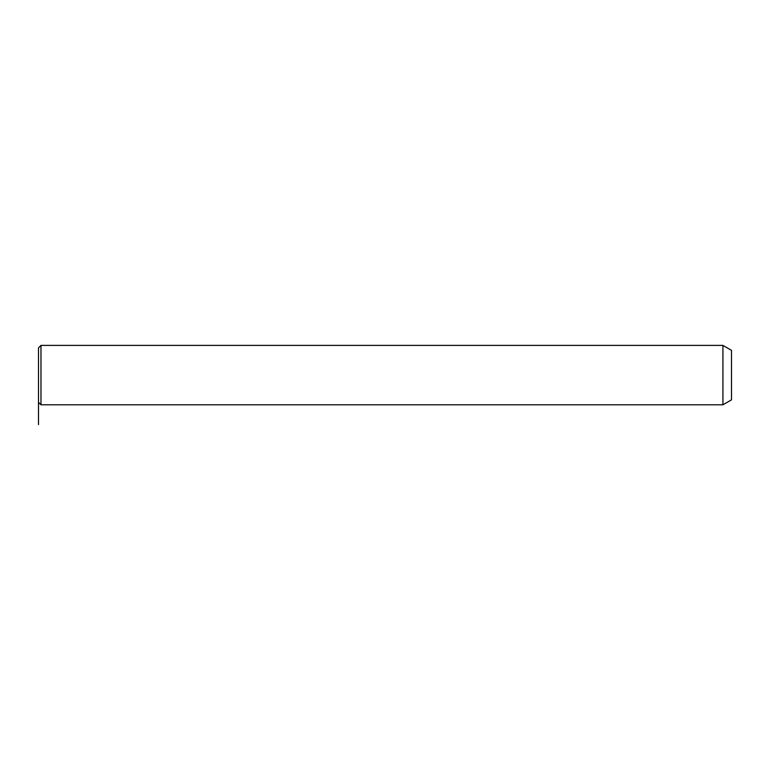 <?xml version="1.0" encoding="UTF-8"?>
<svg xmlns="http://www.w3.org/2000/svg" width="770" height="770" viewBox="0 0 770 770"><rect width="100%" height="100%" fill="white"/><g stroke="black" fill="none" stroke-linecap="round" stroke-linejoin="round"><path stroke-width="1.16" d="M38.5 362.044L38.5 347.876L40.974 345.403L40.974 404.799L38.5 402.325L38.5 362.044M722.924 345.403L731.5 350.35L731.5 399.851L722.924 404.799L722.924 345.403L40.974 345.403M38.5 402.325L38.5 424.597M722.924 404.799L40.974 404.799"/></g></svg>
